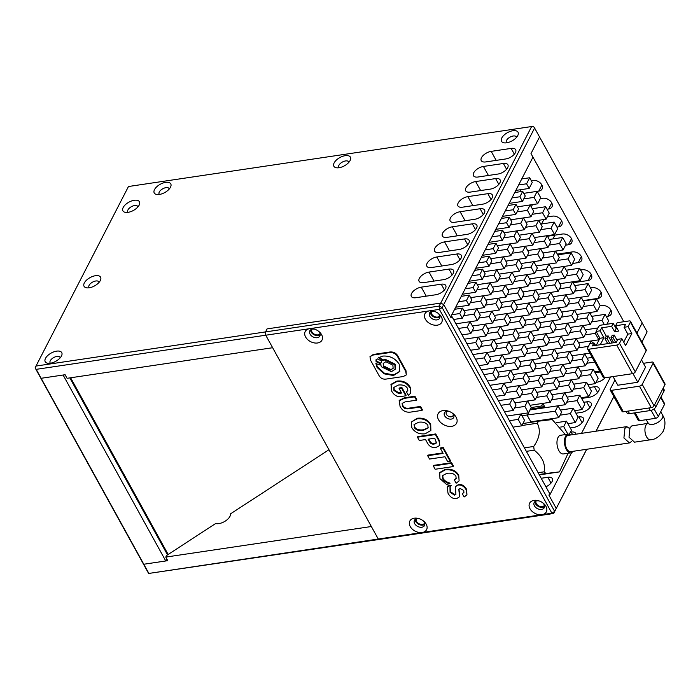 <?xml version="1.0" encoding="UTF-8"?>
<svg xmlns="http://www.w3.org/2000/svg" width="700" height="700" viewBox="0 0 700 700"><rect width="100%" height="100%" fill="white"/><g stroke="black" fill="none" stroke-linecap="round" stroke-linejoin="round"><path stroke-width="1.05" d="M84.341 282.931A9.432 4.716 -28.9 0 0 86.896 287.858A9.432 4.716 -28.9 0 0 100.31 280.56A9.432 4.716 -28.9 0 0 100.38 280.411A9.432 4.716 -28.9 0 0 95.331 275.73A9.432 4.716 -28.9 0 0 84.341 282.931M99.024 282.398A5.661 2.826 -28.9 0 0 98.858 281.873A5.661 2.826 -28.9 0 0 94.168 281.4A5.661 2.826 -28.9 0 0 89.11 285.32A5.661 2.826 -28.9 0 0 88.944 287.341A5.661 2.826 -28.9 0 0 89.303 287.77M45.491 358.374A9.432 4.716 -28.9 0 0 48.046 363.291A9.432 4.716 -28.9 0 0 61.46 356.002A9.432 4.716 -28.9 0 0 61.539 355.845A9.432 4.716 -28.9 0 0 56.481 351.164A9.432 4.716 -28.9 0 0 45.491 358.374M60.183 357.84A5.661 2.826 -28.9 0 0 60.008 357.315A5.661 2.826 -28.9 0 0 55.317 356.834A5.661 2.826 -28.9 0 0 50.269 360.762A5.661 2.826 -28.9 0 0 50.102 362.784A5.661 2.826 -28.9 0 0 50.453 363.204M123.183 207.498A9.432 4.716 -28.9 0 0 125.746 212.415A9.432 4.716 -28.9 0 0 139.151 205.126A9.432 4.716 -28.9 0 0 139.23 204.969A9.432 4.716 -28.9 0 0 134.181 200.287A9.432 4.716 -28.9 0 0 123.183 207.498M137.874 206.964A5.661 2.826 -28.9 0 0 137.707 206.439A5.661 2.826 -28.9 0 0 133.009 205.957A5.661 2.826 -28.9 0 0 127.96 209.886A5.661 2.826 -28.9 0 0 127.794 211.907A5.661 2.826 -28.9 0 0 128.153 212.336M501.795 137.952A9.432 4.716 -28.9 0 0 504.35 142.87A9.432 4.716 -28.9 0 0 517.764 135.572A9.432 4.716 -28.9 0 0 517.834 135.424A9.432 4.716 -28.9 0 0 512.785 130.742A9.432 4.716 -28.9 0 0 501.795 137.952M516.486 137.41A5.661 2.826 -28.9 0 0 516.311 136.885A5.661 2.826 -28.9 0 0 511.621 136.412A5.661 2.826 -28.9 0 0 506.564 140.332A5.661 2.826 -28.9 0 0 506.406 142.354A5.661 2.826 -28.9 0 0 506.756 142.782M334.145 162.881A9.432 4.716 -28.9 0 0 336.7 167.808A9.432 4.716 -28.9 0 0 350.114 160.51A9.432 4.716 -28.9 0 0 350.184 160.361A9.432 4.716 -28.9 0 0 345.135 155.68A9.432 4.716 -28.9 0 0 334.145 162.881M348.828 162.347A5.661 2.826 -28.9 0 0 348.661 161.822A5.661 2.826 -28.9 0 0 343.971 161.341A5.661 2.826 -28.9 0 0 338.914 165.27A5.661 2.826 -28.9 0 0 338.748 167.291A5.661 2.826 -28.9 0 0 339.106 167.72M154.516 189.604A9.432 4.716 -28.9 0 0 157.071 194.521A9.432 4.716 -28.9 0 0 170.485 187.224A9.432 4.716 -28.9 0 0 170.555 187.075A9.432 4.716 -28.9 0 0 165.506 182.394A9.432 4.716 -28.9 0 0 154.516 189.604M169.207 189.07A5.661 2.826 -28.9 0 0 169.032 188.536A5.661 2.826 -28.9 0 0 164.343 188.064A5.661 2.826 -28.9 0 0 159.294 191.984A5.661 2.826 -28.9 0 0 159.127 194.014A5.661 2.826 -28.9 0 0 159.477 194.434M515.419 152.644A8.251 4.13 -28.9 0 0 515.664 149.695A8.251 4.13 -28.9 0 0 511.157 148.4L491.199 151.366A8.251 4.13 -28.9 0 0 483.455 155.207A8.251 4.13 -28.9 0 0 481.25 160.641A8.251 4.13 -28.9 0 0 485.756 161.928L505.715 158.961A8.251 4.13 -28.9 0 0 515.419 152.644M507.657 167.729A8.251 4.13 -28.9 0 0 507.894 164.78A8.251 4.13 -28.9 0 0 503.387 163.485L483.429 166.46A8.251 4.13 -28.9 0 0 475.685 170.301A8.251 4.13 -28.9 0 0 473.48 175.726A8.251 4.13 -28.9 0 0 477.986 177.021L497.945 174.046A8.251 4.13 -28.9 0 0 507.657 167.729M499.887 182.814A8.251 4.13 -28.9 0 0 500.124 179.865A8.251 4.13 -28.9 0 0 495.617 178.579L475.659 181.545A8.251 4.13 -28.9 0 0 467.915 185.386A8.251 4.13 -28.9 0 0 465.71 190.811A8.251 4.13 -28.9 0 0 470.225 192.106L490.175 189.14A8.251 4.13 -28.9 0 0 499.887 182.814M492.117 197.907A8.251 4.13 -28.9 0 0 492.354 194.959A8.251 4.13 -28.9 0 0 487.847 193.664L467.889 196.63A8.251 4.13 -28.9 0 0 460.145 200.471A8.251 4.13 -28.9 0 0 457.949 205.905A8.251 4.13 -28.9 0 0 462.455 207.191L482.414 204.225A8.251 4.13 -28.9 0 0 492.117 197.907M484.347 212.992A8.251 4.13 -28.9 0 0 484.584 210.044A8.251 4.13 -28.9 0 0 480.077 208.749L460.119 211.724A8.251 4.13 -28.9 0 0 452.375 215.556A8.251 4.13 -28.9 0 0 450.179 220.99A8.251 4.13 -28.9 0 0 454.685 222.285L474.644 219.31A8.251 4.13 -28.9 0 0 484.347 212.992M476.577 228.078A8.251 4.13 -28.9 0 0 476.814 225.129A8.251 4.13 -28.9 0 0 472.308 223.843L452.349 226.809A8.251 4.13 -28.9 0 0 444.605 230.65A8.251 4.13 -28.9 0 0 442.409 236.075A8.251 4.13 -28.9 0 0 446.915 237.37L466.874 234.404A8.251 4.13 -28.9 0 0 476.577 228.078M468.808 243.171A8.251 4.13 -28.9 0 0 469.044 240.214A8.251 4.13 -28.9 0 0 464.537 238.928L444.579 241.894A8.251 4.13 -28.9 0 0 436.835 245.735A8.251 4.13 -28.9 0 0 434.639 251.16A8.251 4.13 -28.9 0 0 439.145 252.455L459.104 249.489A8.251 4.13 -28.9 0 0 468.808 243.171M461.037 258.256A8.251 4.13 -28.9 0 0 461.274 255.307A8.251 4.13 -28.9 0 0 456.767 254.013L436.809 256.979A8.251 4.13 -28.9 0 0 429.074 260.82A8.251 4.13 -28.9 0 0 426.869 266.254A8.251 4.13 -28.9 0 0 431.375 267.54L451.334 264.574A8.251 4.13 -28.9 0 0 461.037 258.256M453.267 273.341A8.251 4.13 -28.9 0 0 453.512 270.392A8.251 4.13 -28.9 0 0 448.998 269.098L429.047 272.072A8.251 4.13 -28.9 0 0 421.304 275.914A8.251 4.13 -28.9 0 0 419.099 281.339A8.251 4.13 -28.9 0 0 423.605 282.634L443.564 279.659A8.251 4.13 -28.9 0 0 453.267 273.341M445.498 288.426A8.251 4.13 -28.9 0 0 445.743 285.477A8.251 4.13 -28.9 0 0 441.236 284.191L421.277 287.158A8.251 4.13 -28.9 0 0 413.534 290.999A8.251 4.13 -28.9 0 0 411.329 296.424A8.251 4.13 -28.9 0 0 415.835 297.719L435.794 294.752A8.251 4.13 -28.9 0 0 445.498 288.426M320.023 333.637A4.716 3.272 27.2 0 1 317.905 334.88A4.716 3.272 27.2 0 1 313.066 333.287A4.716 3.272 27.2 0 1 311.658 329.324M439.775 315.822A4.716 3.272 27.2 0 1 437.658 317.074A4.716 3.272 27.2 0 1 432.819 315.473A4.716 3.272 27.2 0 1 431.401 311.509M36.216 369.346L41.151 378.289L63.105 375.025L165.76 560.971L143.798 564.235L41.151 378.289L65.1 374.727L67.078 378.306L272.65 347.725L265.738 335.213L378.262 539.035L422.17 532.508A9.432 6.554 27.2 0 1 410.235 526.54A9.432 6.554 27.2 0 1 414.269 518.201A9.432 6.554 27.2 0 1 418.906 518.604A9.432 6.554 27.2 0 1 423.316 520.87A9.432 6.554 27.2 0 1 422.17 532.508L541.923 514.692A9.432 6.554 27.2 0 1 529.988 508.725A9.432 6.554 27.2 0 1 534.021 500.386A9.432 6.554 27.2 0 1 538.659 500.789A9.432 6.554 27.2 0 1 543.069 503.055A9.432 6.554 27.2 0 1 541.923 514.692L551.898 513.205L439.381 309.382L429.398 310.87A9.432 6.554 27.2 0 1 434.044 311.264A9.432 6.554 27.2 0 1 438.445 313.539A9.432 6.554 27.2 0 1 437.299 325.168A9.432 6.554 27.2 0 1 425.364 319.209A9.432 6.554 27.2 0 1 429.398 310.87L309.654 328.676A9.432 6.554 27.2 0 1 314.291 329.079A9.432 6.554 27.2 0 1 318.692 331.345A9.432 6.554 27.2 0 1 317.546 342.983A9.432 6.554 27.2 0 1 305.611 337.015A9.432 6.554 27.2 0 1 309.654 328.676L265.738 335.213L265.527 331.914L36.006 366.056L128.468 186.515L531.624 126.543L440.729 303.074L267.085 328.895L265.527 331.914L267.085 328.895L440.729 303.074L439.171 306.084L265.527 331.914L265.738 335.213L36.216 369.346L35.114 367.85L36.006 366.056M148.619 573.466L380.021 539.315L378.262 539.035L148.619 573.466L35.114 367.85M534.608 128.039L539.543 136.972L530.994 153.571L532.971 157.15L450.616 317.074L443.704 304.561L440.729 303.074L443.704 304.561L451.01 317.791L451.789 316.286L549.701 493.649L548.923 495.154L556.229 508.384L554.671 511.403L442.155 307.58L439.381 309.382L439.171 306.084L442.155 307.58L534.608 128.039L533.505 126.534L531.624 126.543M599.944 305.839L601.93 305.541A7.079 4.909 27.2 0 1 609.332 308.07A7.079 4.909 27.2 0 1 611.179 314.142A7.079 4.909 27.2 0 1 607.854 316.269L606.279 316.505M590.485 287.892L592.06 287.665A7.079 4.909 27.2 0 1 599.462 290.194A7.079 4.909 27.2 0 1 601.309 296.266A7.079 4.909 27.2 0 1 597.984 298.392L583.012 300.615M580.615 270.016L582.19 269.78A7.079 4.909 27.2 0 1 589.593 272.309A7.079 4.909 27.2 0 1 591.439 278.381A7.079 4.909 27.2 0 1 588.114 280.507L573.142 282.739M557.358 254.126L572.32 251.904A7.079 4.909 27.2 0 1 579.722 254.432A7.079 4.909 27.2 0 1 581.569 260.505A7.079 4.909 27.2 0 1 578.244 262.631L572.53 263.48M547.488 236.25L562.45 234.019A7.079 4.909 27.2 0 1 569.852 236.547A7.079 4.909 27.2 0 1 571.699 242.629A7.079 4.909 27.2 0 1 568.374 244.755L565.556 245.166M547.286 216.93L552.58 216.143A7.079 4.909 27.2 0 1 559.983 218.671A7.079 4.909 27.2 0 1 561.829 224.744A7.079 4.909 27.2 0 1 558.504 226.87L556.929 227.106M623.822 321.729L530.994 153.571L539.543 136.972L642.189 322.919L636.956 333.086L642.189 322.919L647.124 331.861L641.926 342.081M531.265 180.617L532.84 180.381A7.079 4.909 27.2 0 1 540.242 182.91A7.079 4.909 27.2 0 1 542.089 188.991A7.079 4.909 27.2 0 1 538.764 191.109L523.793 193.34L537.189 191.345L534.074 197.383L523.749 198.923M540.304 198.625L542.71 198.266A7.079 4.909 27.2 0 1 550.113 200.795A7.079 4.909 27.2 0 1 551.959 206.867A7.079 4.909 27.2 0 1 548.634 208.994L547.059 209.23M165.76 560.971L166.801 558.95M314.834 329.254A5.661 3.929 -152.8 0 0 312.471 329.123A5.661 3.929 -152.8 0 0 309.811 330.829A5.661 3.929 -152.8 0 0 311.29 335.685A5.661 3.929 -152.8 0 0 317.214 337.706A5.661 3.929 -152.8 0 0 319.874 336.009A5.661 3.929 -152.8 0 0 318.238 331.004M434.586 311.439A5.661 3.929 -152.8 0 0 432.224 311.316A5.661 3.929 -152.8 0 0 429.564 313.014A5.661 3.929 -152.8 0 0 431.043 317.87A5.661 3.929 -152.8 0 0 436.957 319.9A5.661 3.929 -152.8 0 0 439.626 318.194A5.661 3.929 -152.8 0 0 437.99 313.197M539.201 500.964A5.661 3.929 -152.8 0 0 536.847 500.832A5.661 3.929 -152.8 0 0 534.179 502.539A5.661 3.929 -152.8 0 0 535.657 507.395A5.661 3.929 -152.8 0 0 541.581 509.416A5.661 3.929 -152.8 0 0 544.25 507.719A5.661 3.929 -152.8 0 0 542.614 502.714M419.457 518.779A5.661 3.929 -152.8 0 0 417.095 518.648A5.661 3.929 -152.8 0 0 414.435 520.345A5.661 3.929 -152.8 0 0 415.914 525.21A5.661 3.929 -152.8 0 0 421.829 527.231A5.661 3.929 -152.8 0 0 424.498 525.534A5.661 3.929 -152.8 0 0 422.861 520.529M451.684 426.344A10.377 7.201 27.2 0 1 438.559 419.79A10.377 7.201 27.2 0 1 442.995 410.611A10.377 7.201 27.2 0 1 448.096 411.049A10.377 7.201 27.2 0 1 452.944 413.551A10.377 7.201 27.2 0 1 451.684 426.344M448.875 411.311A5.189 3.605 -152.8 0 0 446.88 411.224A5.189 3.605 -152.8 0 0 444.439 412.79A5.189 3.605 -152.8 0 0 445.795 417.244A5.189 3.605 -152.8 0 0 451.22 419.099A5.189 3.605 -152.8 0 0 453.661 417.533A5.189 3.605 -152.8 0 0 452.287 413.061M310.59 329.892A5.661 3.929 -152.8 0 0 318.299 335.598A5.661 3.929 -152.8 0 0 320.18 334.828M430.342 312.078A5.661 3.929 -152.8 0 0 438.051 317.783A5.661 3.929 -152.8 0 0 439.933 317.021M534.957 501.602A5.661 3.929 -152.8 0 0 542.675 507.308A5.661 3.929 -152.8 0 0 544.556 506.537M415.214 519.418A5.661 3.929 -152.8 0 0 422.922 525.122A5.661 3.929 -152.8 0 0 424.804 524.352M551.898 513.205L554.671 511.403L553.665 513.485L551.898 513.205M328.965 449.741L230.501 513.861A9.432 4.716 151.1 0 1 229.95 516.39A9.432 4.716 151.1 0 1 215.67 523.521L166.617 555.468L165.778 557.095L371.35 526.523L378.262 539.035L380.021 539.315L553.665 513.485L586.731 449.278M571.594 452.602L549.316 495.871L556.229 508.384L555.214 510.475L586.661 449.286M451.789 316.286L450.957 316.409M424.646 523.154A4.716 3.272 27.2 0 1 422.529 524.405A4.716 3.272 27.2 0 1 417.69 522.812A4.716 3.272 27.2 0 1 416.273 518.849M544.399 505.347A4.716 3.272 27.2 0 1 542.273 506.59A4.716 3.272 27.2 0 1 537.442 504.998A4.716 3.272 27.2 0 1 536.025 501.034M596.032 431.2L613.856 396.594M595.962 431.209L613.821 396.533M641.891 342.02L647.124 331.861M605.159 377.746A8.251 4.13 151.1 0 1 596.776 382.235L596.024 382.349M595.131 372.724L600.259 371.963M589.452 387.502L594.44 386.759A8.251 4.13 151.1 0 1 598.955 388.054A8.251 4.13 151.1 0 1 596.75 393.479A8.251 4.13 151.1 0 1 589.006 397.32L581.63 398.422M583.765 402.281L586.679 401.852A8.251 4.13 151.1 0 1 591.185 403.139A8.251 4.13 151.1 0 1 588.98 408.572A8.251 4.13 151.1 0 1 581.236 412.414L575.942 413.201M578.077 417.06L578.909 416.938A8.251 4.13 151.1 0 1 583.415 418.224A8.251 4.13 151.1 0 1 581.21 423.658A8.251 4.13 151.1 0 1 573.466 427.499L570.255 427.971M570.386 432.136L571.139 432.023A8.251 4.13 151.1 0 1 575.645 433.317A8.251 4.13 151.1 0 1 575.907 434.192M541.214 478.275L547.829 477.286A8.251 4.13 151.1 0 1 552.335 478.581A8.251 4.13 151.1 0 1 545.904 486.78M581.508 433.361L610.558 376.95M148.732 573.178L143.798 564.235L167.755 560.674L165.778 557.095M573.038 451.316A9.432 4.883 -98.5 0 1 570.867 452.83A9.432 4.883 -98.5 0 1 565.154 446.539A9.432 4.883 -98.5 0 1 565.924 435.697A9.432 4.883 -98.5 0 1 568.094 434.166A9.432 4.883 -98.5 0 1 570.605 434.989M570.867 452.83L563.369 453.941A9.432 4.883 -98.5 0 1 557.655 447.65A9.432 4.883 -98.5 0 1 558.425 436.809A9.432 4.883 -98.5 0 1 560.595 435.277L568.094 434.166M521.911 425.512L537.267 423.229A29.479 15.26 -98.5 0 1 537.95 422.152A29.479 15.26 -98.5 0 1 538.676 421.172L522.935 423.517M552.134 419.58L538.676 421.172M537.267 423.229C540.872 430.246 539.683 437.99 533.697 446.469L524.423 447.851M526.347 451.351L534.222 450.179A29.479 15.26 -98.5 0 1 533.697 446.469M534.222 450.179C542.299 456.662 545.589 463.881 544.11 471.826L538.142 472.71M539.131 474.504L546.035 473.48A29.479 15.26 -98.5 0 1 544.11 471.826M546.035 473.48L559.492 471.887L539.341 474.88M568.111 453.233L559.492 471.887M447.72 411.171A3.771 2.616 -152.8 0 0 446.311 412.23A3.771 2.616 -152.8 0 0 446.477 414.435A3.771 2.616 -152.8 0 0 449.873 416.78A3.771 2.616 -152.8 0 0 453.023 415.686A3.771 2.616 -152.8 0 0 453.066 413.928M531.151 407.558L541.485 406.017A18.865 9.765 -98.5 0 1 544.801 406.936L530.364 409.089M509.425 420.7L518.192 419.396L521.745 425.828L512.977 427.131M500.938 405.317L509.705 404.014L513.258 410.454L504.49 411.757M492.45 389.944L501.218 388.64L504.77 395.08L496.002 396.384M483.963 374.57L492.73 373.266L496.282 379.697L487.515 381.001M475.475 359.196L484.234 357.892L487.795 364.324L479.028 365.627M466.988 343.814L475.746 342.51L479.299 348.95L470.54 350.254M458.5 328.44L467.259 327.136L470.811 333.576L462.052 334.88M451.824 314.729L459.76 313.547L462.324 318.194L453.565 319.498M461.3 296.319L469.236 295.137L466.445 300.571L458.509 301.752M467.985 283.342L475.921 282.161L473.121 287.595L465.185 288.776M474.67 270.366L482.606 269.194L479.806 274.619L471.87 275.8M481.346 257.399L489.282 256.217L486.483 261.642L478.555 262.824M488.031 244.422L495.968 243.241L493.168 248.675L485.231 249.848M494.716 231.446L502.644 230.265L499.852 235.699L491.916 236.88M501.392 218.47L509.329 217.289L506.529 222.722L498.601 223.904M508.077 205.494L516.014 204.312L513.214 209.746L505.278 210.928M514.754 192.518L522.69 191.336L519.899 196.77L511.963 197.951M521.754 178.938L529.681 177.756L526.575 183.794L518.639 184.975M454.624 309.295L462.56 308.114L459.76 313.547M530.197 204.925L527.398 210.359L530.95 216.799L533.75 211.365L530.197 204.925L517.396 206.832L537.635 203.822L540.741 197.785L537.189 191.345M505.514 266.201L515.839 264.661L518.639 259.227L505.846 261.135L526.076 258.125L528.867 252.691L525.315 246.251L512.523 248.159L532.753 245.149L535.553 239.715L532 233.275L519.207 235.182L539.438 232.172L542.238 226.739L538.685 220.308L525.884 222.206L546.122 219.196L549.229 213.159L545.676 206.727L532.289 208.714M534.039 242.646L544.372 241.115L547.925 247.546L550.725 242.112L547.173 235.681L534.38 237.58L554.61 234.57L557.716 228.541L554.164 222.101L540.776 224.096M535.85 270.996L546.175 269.465L548.975 264.031L536.183 265.93L556.413 262.92L559.212 257.495L555.66 251.055L542.867 252.963L563.097 249.953L566.204 243.915L562.651 237.475L549.264 239.47M524.291 325.299L534.625 323.767L537.416 318.334L524.624 320.233L544.854 317.223L547.654 311.797L544.101 305.358L531.309 307.265L551.539 304.255L554.339 298.821L550.786 292.381L537.985 294.289L558.224 291.279L561.015 285.845L557.462 279.405L544.67 281.312L564.9 278.303L567.7 272.869L564.148 266.429L551.355 268.336L571.585 265.326L574.691 259.289L571.139 252.858L557.751 254.844M532.779 340.681L543.113 339.141L545.904 333.707L533.111 335.615L553.341 332.605L556.141 327.171L552.589 320.731L539.796 322.639L560.026 319.629L562.826 314.195L559.274 307.755L546.481 309.662L566.711 306.652L569.503 301.219L565.95 294.787L553.157 296.686L573.387 293.676L576.188 288.243L572.635 281.811L559.843 283.71L580.072 280.7L583.179 274.662L579.626 268.231L566.239 270.217M567.997 304.15L578.322 302.619L581.875 309.05L584.675 303.625L581.122 297.185L568.33 299.084L588.56 296.074L591.666 290.045L588.114 283.605L574.726 285.6M569.8 332.509L580.134 330.969L582.925 325.535L570.133 327.442L590.363 324.433L593.163 318.999L589.61 312.559L576.817 314.466L597.048 311.456L600.154 305.419L596.601 298.979L583.214 300.974M606.865 324.249L608.641 320.793L605.089 314.361L591.701 316.348M526.575 183.794L529.139 188.44L532.254 182.411L529.681 177.756M599.734 371L594.606 371.77M580.099 376.233L590.424 374.692L593.224 369.267L598.159 378.201L595.359 383.635L587.921 384.746M573.414 389.209L583.747 387.669L586.539 382.244L591.474 391.178L588.683 396.611L581.245 397.714M566.738 402.185L577.062 400.645L579.863 395.211L584.798 404.154L581.997 409.588L574.56 410.69M560.053 415.161L570.378 413.621L573.178 408.188L578.113 417.13L575.312 422.564L567.875 423.666M560.691 427.044L563.701 426.598L566.501 421.164L571.436 430.106L569.293 434.262M541.485 406.017L542.841 403.392L544.801 406.936M536.392 397.381L546.726 395.841L550.279 402.281L530.049 405.291L542.841 403.392M521.745 425.828L524.545 420.402L520.984 413.963L518.192 419.396M514.544 407.951L524.869 406.42L528.421 412.851L506.87 416.062L520.984 413.963M513.258 410.454L516.049 405.02L512.496 398.589L509.705 404.014M506.056 392.578L516.381 391.046L519.934 397.477L498.383 400.689L512.496 398.589M504.77 395.08L507.561 389.646L504.009 383.206L501.218 388.64M497.569 377.204L507.894 375.664L511.446 382.104L489.895 385.306L504.009 383.206M496.282 379.697L499.074 374.273L495.521 367.832L492.73 373.266M489.081 361.83L499.406 360.29L502.959 366.73L481.407 369.933L495.521 367.832M487.795 364.324L490.586 358.89L487.034 352.459L484.234 357.892M480.594 346.447L490.919 344.916L494.471 351.348L472.92 354.559L487.034 352.459M479.299 348.95L482.099 343.516L478.546 337.085L475.746 342.51M472.097 331.074L482.431 329.534L485.984 335.974L464.433 339.176L478.546 337.085M470.811 333.576L473.611 328.142L470.059 321.703L467.259 327.136M463.61 315.7L473.944 314.16L477.496 320.6L455.936 323.803L470.059 321.703M462.324 318.194L465.124 312.769L462.56 308.114M466.445 300.571L469.009 305.217L455.7 307.204M469.236 295.137L471.809 299.793L469.009 305.217M473.121 287.595L475.694 292.25L462.385 294.227M475.921 282.161L478.485 286.816L475.694 292.25M479.806 274.619L482.37 279.274L469.061 281.251M482.606 269.194L485.17 273.84L482.37 279.274M486.483 261.642L489.055 266.297L475.746 268.275M489.282 256.217L491.846 260.864L489.055 266.297M493.168 248.675L495.731 253.321L482.431 255.299M495.968 243.241L498.531 247.888L495.731 253.321M499.852 235.699L502.416 240.345L489.108 242.322M502.644 230.265L505.216 234.911L502.416 240.345M506.529 222.722L509.101 227.369L495.793 229.346M509.329 217.289L511.892 221.935L509.101 227.369M513.214 209.746L515.778 214.393L502.477 216.37M516.014 204.312L518.577 208.959L515.778 214.393M519.899 196.77L522.462 201.416L509.154 203.394M522.69 191.336L525.262 195.991L522.462 201.416M529.139 188.44L515.839 190.426M537.635 203.822L534.074 197.383M545.676 206.727L542.57 212.756L532.236 214.296M546.122 219.196L542.57 212.756M554.164 222.101L551.058 228.139L540.724 229.67M554.61 234.57L551.058 228.139M562.651 237.475L559.545 243.513L549.211 245.053M563.097 249.953L559.545 243.513M571.139 252.858L568.032 258.886L557.699 260.426M571.585 265.326L568.032 258.886M579.626 268.231L576.52 274.269L566.186 275.8M580.072 280.7L576.52 274.269M588.114 283.605L585.008 289.642L574.674 291.174M588.56 296.074L585.008 289.642M596.601 298.979L593.495 305.016L583.161 306.556M597.048 311.456L593.495 305.016M605.089 314.361L601.983 320.39L591.657 321.93M604.319 324.625L601.983 320.39M585.305 329.84L597.896 327.967L585.305 329.84M563.701 426.598L567.892 434.192M566.501 421.164L556.439 422.66M533.986 421.873L533.785 421.374M570.378 413.621L575.312 422.564M573.178 408.188L560.385 410.095M577.062 400.645L581.997 409.588M579.863 395.211L567.07 397.119M583.747 387.669L588.683 396.611M586.539 382.244L573.746 384.142M590.424 374.692L595.359 383.635M593.224 369.267L580.431 371.166M586.775 363.256L594.799 362.066M592.235 357.429L587.108 358.19M596.549 344.811L595.07 345.03M521.946 415.695L555.214 411.224L558.766 417.655L530.827 421.811L529.104 422.599M528.421 412.851L531.221 407.426L527.669 400.986L514.876 402.894L535.106 399.884L537.906 394.45L534.354 388.01L521.561 389.918L541.791 386.908L544.582 381.474L541.03 375.034L538.239 380.467L541.791 386.908M529.918 409.964L558.005 405.79L555.214 411.224M537.434 408.852L565.442 404.679L568.242 399.254L564.69 392.814L551.898 394.721L572.128 391.703L574.928 386.277L571.375 379.838L558.582 381.745M581.875 309.05L561.645 312.06L574.438 310.161L571.646 315.595L561.312 317.126M541.266 356.055L551.6 354.515L554.4 349.09L541.599 350.989L561.837 347.979L564.629 342.545L561.076 336.114L548.284 338.012L568.514 335.002L571.314 329.569L567.761 323.137L554.969 325.036L575.199 322.026L577.99 316.592L574.438 310.161M507.316 294.551L517.65 293.011L520.441 287.578L507.649 289.485L527.879 286.475L530.679 281.041L527.126 274.601L514.334 276.509L534.564 273.499L537.364 268.065L533.803 261.634L521.01 263.533L541.24 260.523L544.04 255.089L540.488 248.657L527.695 250.556L547.925 247.546M521.22 394.984L531.554 393.444L535.106 399.884M494.471 351.348L497.271 345.922L493.719 339.483L480.926 341.381L501.156 338.371L503.948 332.946L500.395 326.506L497.604 331.94L501.156 338.371M487.27 333.471L497.604 331.94M527.905 382.007L538.239 380.467M531.554 393.444L534.354 388.01M550.279 402.281L553.07 396.848L549.517 390.416L546.726 395.841M543.077 384.405L553.403 382.865L556.955 389.305L536.725 392.315L549.517 390.416M524.869 406.42L527.669 400.986M530.95 216.799L510.72 219.809L523.512 217.901L520.712 223.335L524.265 229.766L504.035 232.776L516.827 230.877L514.036 236.311L517.589 242.743L497.35 245.752L510.151 243.854L507.351 249.287L510.904 255.719L490.674 258.729L503.466 256.83L500.666 262.264L504.219 268.695L483.989 271.705L496.781 269.806L493.99 275.231L497.543 281.671L477.312 284.681L490.105 282.783L487.305 288.207L490.858 294.648L470.627 297.658L483.42 295.75L480.629 301.184L484.181 307.624L463.942 310.634L476.744 308.726L473.944 314.16M480.629 301.184L470.295 302.724M487.305 288.207L476.98 289.748M493.99 275.231L483.656 276.771M500.666 262.264L490.341 263.795M507.351 249.287L497.017 250.819M514.036 236.311L503.702 237.843M520.712 223.335L510.387 224.866M527.398 210.359L517.064 211.899M558.766 417.655L561.566 412.23L558.005 405.79M558.574 381.745L578.812 378.735L581.604 373.301L578.051 366.861L565.259 368.769L585.489 365.759L588.289 360.325L584.736 353.885L571.944 355.793L589.864 353.124M592.62 343.088L591.421 340.909L578.62 342.816L598.859 339.806L599.769 338.03M578.322 302.619L581.122 297.185M575.199 322.026L571.646 315.595M547.173 235.681L544.372 241.115M540.488 248.657L537.688 254.082L527.363 255.623M541.24 260.523L537.688 254.082M555.66 251.055L552.86 256.489L542.535 258.02M516.381 391.046L519.181 385.613L506.389 387.511L526.619 384.501L529.419 379.076L525.866 372.636L513.065 374.535L533.304 371.525L536.095 366.1L532.543 359.66L519.75 361.567L539.98 358.549L542.78 353.124L539.227 346.684L536.428 352.118L539.98 358.549M519.934 397.477L522.734 392.044L519.181 385.613M472.43 326.007L492.669 322.998L495.46 317.564L491.907 311.132L479.115 313.031L499.345 310.021L502.145 304.588L498.593 298.156L495.793 303.59L499.345 310.021M487.602 328.414L500.395 326.506M485.984 335.974L488.784 330.54L485.231 324.109L482.431 329.534M493.719 339.483L490.919 344.916M502.442 335.877L512.767 334.338L516.32 340.777L496.09 343.787L508.883 341.88L506.091 347.314L509.644 353.754L489.414 356.764L502.206 354.856L499.406 360.29M506.091 347.314L495.758 348.854M534.59 369.031L544.915 367.491L548.468 373.931L528.238 376.941L541.03 375.034M551.565 399.779L561.89 398.248L565.442 404.679M511.446 382.104L514.246 376.67L510.694 370.239L507.894 375.664M502.959 366.73L505.759 361.296L502.206 354.856M504.245 364.227L514.579 362.688L518.131 369.127L497.901 372.137L510.694 370.239M477.496 320.6L480.296 315.166L476.744 308.726M472.439 326.007L485.231 324.109M483.42 295.75L486.972 302.19L484.181 307.624M490.105 282.783L493.657 289.214L490.858 294.648M496.781 269.806L500.343 276.238L497.543 281.671M503.466 256.83L507.019 263.261L504.219 268.695M510.151 243.854L513.704 250.294L510.904 255.719M516.827 230.877L520.38 237.318L517.589 242.743M523.512 217.901L527.065 224.341L524.265 229.766M538.685 220.308L535.885 225.733L525.551 227.273M539.438 232.172L535.885 225.733M556.413 262.92L552.86 256.489M564.148 266.429L561.347 271.863L551.023 273.402M564.9 278.303L561.347 271.863M572.635 281.811L569.835 287.236L559.51 288.776M573.387 293.676L569.835 287.236M589.61 312.559L586.81 317.993L576.485 319.533M590.363 324.433L586.81 317.993M596.216 331.59L595.298 333.366L584.972 334.906M598.859 339.806L595.298 333.366M558.241 386.803L568.575 385.271L572.128 391.703M561.89 398.248L564.69 392.814M564.926 373.835L575.26 372.295L578.812 378.735M568.575 385.271L571.375 379.838M571.611 360.859L581.936 359.319L585.489 365.759M575.26 372.295L578.051 366.861M578.288 347.882L588.42 346.377M581.936 359.319L584.736 353.885M590.109 343.464L591.421 340.909M566.711 306.652L563.159 300.213L565.95 294.787M552.825 301.752L563.159 300.213M553.403 382.865L556.202 377.44L543.41 379.339L563.64 376.329L566.44 370.895L562.887 364.464L550.086 366.363L570.325 363.352L573.116 357.928L569.564 351.488L556.771 353.386L577.001 350.376L579.801 344.951L576.249 338.511L563.456 340.419L583.686 337.409L580.134 330.969M582.925 325.535L586.486 331.975L583.686 337.409M532.753 245.149L529.2 238.709L532 233.275M518.875 240.249L529.2 238.709M509.119 322.901L519.452 321.361L522.253 315.936L509.46 317.835L529.69 314.825L532.481 309.391L528.929 302.96L516.136 304.859L536.366 301.849L539.166 296.415L535.614 289.984L522.821 291.882L543.051 288.873L545.851 283.439L542.299 277.007L529.497 278.906L549.736 275.896L546.175 269.465M548.975 264.031L552.528 270.471L549.736 275.896M519.418 366.625L529.751 365.094L533.304 371.525M526.619 384.501L523.066 378.07L525.866 372.636M512.733 379.601L523.066 378.07M485.468 305.121L495.793 303.59M492.669 322.998L489.116 316.558L491.907 311.132M478.782 318.098L489.116 316.558M493.955 320.495L504.28 318.964L507.832 325.404L487.602 328.405M508.883 341.88L512.444 348.32L509.644 353.754M526.102 353.649L536.428 352.118M529.751 365.094L532.543 359.66M548.468 373.931L551.267 368.498L547.715 362.058L544.915 367.491M556.955 389.305L559.755 383.871L556.202 377.44M551.6 354.515L555.153 360.955L534.923 363.965L547.715 362.058M515.839 264.661L519.391 271.101L499.161 274.102L511.954 272.204L509.154 277.637L512.715 284.069L492.476 287.079L505.278 285.18L502.477 290.614L506.03 297.045L485.8 300.055L498.593 298.156M502.477 290.614L492.144 292.145M509.154 277.637L498.829 279.169M525.315 246.251L522.524 251.685L512.19 253.225M559.274 307.755L556.474 313.189L546.14 314.729M560.026 319.629L556.474 313.189M567.761 323.137L564.961 328.571L554.636 330.102M568.514 335.002L564.961 328.571M576.249 338.511L573.449 343.945L563.124 345.476M577.001 350.376L573.449 343.945M526.076 258.125L522.524 251.685M533.803 261.634L531.011 267.059L520.678 268.599M534.564 273.499L531.011 267.059M542.299 277.007L539.499 282.441L529.165 283.973M543.051 288.873L539.499 282.441M550.786 292.381L547.986 297.815L537.653 299.355M557.462 279.405L554.671 284.839L544.337 286.379M514.579 362.688L517.379 357.262L504.577 359.161L524.816 356.151L527.608 350.717L524.055 344.286L521.255 349.711L510.93 351.251M518.131 369.127L520.931 363.694L517.379 357.262M500.631 307.527L510.965 305.988L514.517 312.428L494.287 315.438L507.08 313.53L504.28 318.964M507.832 325.404L510.633 319.97L507.08 313.53M519.452 321.361L523.005 327.801L502.775 330.811L515.567 328.904L512.767 334.338M516.32 340.777L519.12 335.344L515.567 328.904M517.615 338.275L527.94 336.744L531.492 343.175L511.262 346.185L524.055 344.286M531.492 343.175L534.293 337.741L530.74 331.31L517.947 333.209L538.178 330.199L540.969 324.774L537.416 318.334M543.113 339.141L546.665 345.581L526.435 348.591L539.227 346.684M549.754 371.429L560.087 369.898L563.64 376.329M505.278 285.18L508.83 291.62L506.03 297.045M511.954 272.204L515.506 278.644L512.715 284.069M518.639 259.227L522.191 265.668L519.391 271.101M558.224 291.279L554.671 284.839M556.439 358.453L566.773 356.921L570.325 363.352M560.087 369.898L562.887 364.464M566.773 356.921L569.564 351.488M551.539 304.255L547.986 297.815M524.816 356.151L521.255 349.711M534.625 323.767L538.178 330.199M527.94 336.744L530.74 331.31M546.665 345.581L549.465 340.148L545.904 333.707M555.153 360.955L557.952 355.521L554.4 349.09M517.65 293.011L521.202 299.451L500.964 302.461L513.765 300.554L510.965 305.988M527.126 274.601L524.326 280.035L514.001 281.575M544.101 305.358L541.301 310.791L530.976 312.322M544.854 317.223L541.301 310.791M552.589 320.731L549.789 326.165L539.464 327.705M553.341 332.605L549.789 326.165M561.076 336.114L558.276 341.539L547.951 343.079M561.837 347.979L558.276 341.539M527.879 286.475L524.326 280.035M535.614 289.984L532.814 295.418L522.489 296.949M536.366 301.849L532.814 295.418M523.005 327.801L525.805 322.368L522.253 315.936M514.517 312.428L517.317 306.994L513.765 300.554M520.441 287.578L523.994 294.017L521.202 299.451M515.804 309.925L526.137 308.385L529.69 314.825M526.137 308.385L528.929 302.96M167.528 554.872L69.834 377.895M70.621 377.773L168.157 554.461M648.935 423.211L631.89 425.871L629.991 427.726L629.003 437.194L634.497 442.172L650.528 439.784C655.2 439.6 659.461 436.721 663.311 431.148C665.7 424.821 665.455 419.484 662.594 415.126L660.739 411.757M604.59 377.834L588.796 349.23L616.735 345.074L632.529 373.678L604.59 377.834A2.363 1.181 151.1 0 1 603.295 377.466L587.51 348.863A2.363 1.181 151.1 0 1 587.58 348.014L589.907 343.49L593.898 342.895L592.34 345.914L616.298 342.352L617.846 339.334L621.836 338.739L619.509 343.262A2.363 1.181 151.1 0 1 616.735 345.074M646.179 350.752A2.363 1.181 -28.9 0 0 646.249 349.904L630.455 321.3A2.363 1.181 151.1 0 1 630.385 322.14L646.179 350.752L635.303 371.875A2.363 1.181 151.1 0 1 632.529 373.678M588.796 349.23A2.363 1.181 151.1 0 1 587.51 348.863M632.984 373.581L637.779 382.261L645.549 367.176L641.497 359.844M637.779 382.261L617.82 385.227L613.043 376.574M630.455 321.3A2.363 1.181 151.1 0 0 629.169 320.933L617.19 322.709L615.641 325.727L618.599 331.091L614.609 331.686L611.642 326.322L601.668 327.81L600.11 330.829L596.12 331.415L599.909 338.284L596.278 345.328M614.609 331.686L616.157 328.668L613.2 323.304L601.221 325.089A2.363 1.181 151.1 0 0 598.456 326.891L596.12 331.415M621.836 338.739L625.625 345.599L631.846 333.533L628.058 326.672L630.385 322.14M643.414 363.309L651.866 362.058A2.363 1.181 151.1 0 1 653.153 362.425A2.363 1.181 151.1 0 1 653.091 363.265L664.93 384.72L654.054 405.842L642.206 384.387A2.363 1.181 151.1 0 1 639.441 386.19L651.28 407.654L623.341 411.801L611.494 390.346A2.363 1.181 151.1 0 1 610.207 389.979A2.363 1.181 151.1 0 1 610.278 389.139L614.959 380.047M611.494 390.346L639.441 386.19M642.206 384.387L653.091 363.265M628.058 326.672L624.067 327.267L625.616 324.249L615.641 325.727M615.449 327.373L615.974 326.34M613.2 323.304L611.642 326.322M599.909 338.284L603.899 337.689L600.267 344.733M600.11 330.829L603.899 337.689M595.324 345.467L593.898 342.895M631.846 333.533L627.847 334.127L624.067 327.267M623.718 342.142L627.847 334.127M601.668 327.81L606.314 336.227M615.711 342.44L612.964 337.461L614.206 335.055L617.234 340.533M609.726 343.332L606.979 338.354L608.221 335.939L612.106 342.974M664.93 384.72A2.363 1.181 -28.9 0 0 665 383.88L653.153 362.425M651.28 407.654A2.363 1.181 -28.9 0 0 654.054 405.842M610.207 389.979L622.055 411.434A2.363 1.181 -28.9 0 0 623.341 411.801M614.206 335.055L612.211 335.344L610.969 337.759L612.964 337.461M613.716 342.738L610.969 337.759M608.221 335.939L606.226 336.236L604.984 338.651L606.979 338.354M607.722 343.621L604.984 338.651M626.115 411.39L626.955 412.904A4.716 2.363 -28.9 0 0 629.528 413.639L628.119 411.092M648.883 408.004L650.282 410.55L629.528 413.639M650.282 410.55A4.716 2.363 -28.9 0 0 655.83 406.945L654.622 404.749M662.699 389.06L663.906 391.248L655.83 406.945M663.906 391.248A4.716 2.363 -28.9 0 0 664.046 389.567L663.215 388.054M651.131 410.366L655.524 418.32L639.555 420.691L635.197 412.799M660.686 397.512L664.51 404.442L658.298 416.509L654.08 408.887M664.51 404.442A2.363 1.181 -28.9 0 0 664.58 403.602L660.94 397.014M655.524 418.32A2.363 1.181 -28.9 0 0 658.298 416.509M634.191 412.947L638.269 420.324A2.363 1.181 -28.9 0 0 639.555 420.691M631.706 441.376L629.449 442.925L623.919 437.964L624.881 428.488L626.789 426.632L629.615 428.558M626.789 426.632L568.269 435.33A8.251 4.27 81.5 0 0 566.029 437.238A8.251 4.27 81.5 0 0 565.836 446.6A8.251 4.27 81.5 0 0 570.701 451.657L629.449 442.925M398.562 393.479L393.916 390.469L393.767 387.467L398.344 385.053C402.649 384.562 405.659 385.604 407.382 388.168L407.689 390.731L406.438 391.86L408.363 395.351L410.611 393.26L410.2 387.188C407.269 382.436 402.832 380.406 396.882 381.089L391.099 384.291L391.457 390.766C393.382 394.249 395.938 396.261 399.131 396.795L405.808 395.806L406.123 395.203L401.922 387.59L399.411 387.966L399.105 388.57L401.572 393.033L398.562 393.479L398.877 392.875L394.231 389.865L393.942 387.17M410.611 393.26L410.2 387.188M409.885 387.791C406.963 383.04 402.526 381.01 396.576 381.692L396.882 381.089M396.576 381.692L390.793 384.895M405.808 395.806L401.608 388.194L401.922 387.59M401.608 388.194L399.105 388.57M401.284 392.516L398.877 392.875M393.916 390.469L394.231 389.865M406.438 391.86L407.82 390.416M422.082 410.384L420.236 407.033L408.957 408.713C405.834 409.273 403.672 408.363 402.474 405.974L402.115 403.392L405.178 401.87L416.456 400.19L414.61 396.839L404.25 398.379L404.556 397.775L399.324 400.295L400.015 406.262C402.377 411.101 406.341 412.974 411.898 411.898L422.082 410.384L422.398 409.78L420.551 406.429L409.273 408.109C406.149 408.669 403.988 407.759 402.789 405.37L402.299 403.104M404.25 398.379L399.017 400.899M420.236 407.033L420.551 406.429M408.957 408.713L409.273 408.109M402.474 405.974L402.789 405.37M416.456 400.19L416.771 399.586L414.916 396.235L404.556 397.775M414.61 396.839L414.916 396.235M430.395 424.935C427.551 420.227 423.054 418.197 416.911 418.863L411.311 422.047L411.845 427.7C414.803 432.399 419.239 434.429 425.162 433.799L430.876 430.474L430.701 424.331C427.858 419.624 423.369 417.594 417.226 418.259L411.311 422.047M414.181 427.35C415.756 429.984 418.793 430.999 423.273 430.377L428.067 428.006L427.884 425.311C426.221 422.739 423.185 421.706 418.757 422.214L414.024 424.585L414.496 426.746C416.071 429.38 419.099 430.395 423.579 429.774L428.199 427.7M430.876 430.474L430.701 424.331M414.207 424.287L414.496 426.746M416.911 418.863L417.226 418.259M423.273 430.377L423.579 429.774M427.306 442.776C429.257 446.512 432.206 448.044 436.161 447.352L439.766 445.48L439.005 441.035L435.426 434.543L417.463 437.211L419.274 440.493L425.539 439.565L427.306 442.776M434.726 438.2L428.129 439.18L429.555 441.761C430.553 443.678 432.136 444.421 434.315 444.001L436.529 442.925L434.726 438.2M439.766 445.48L439.32 440.431L435.733 433.939L417.769 436.608L417.463 437.211M428.724 439.092L429.861 441.158C430.859 443.074 432.451 443.817 434.63 443.398L436.642 442.61M435.426 434.543L435.733 433.939M429.555 441.761L429.861 441.158M434.315 444.001L434.63 443.398M427.674 455.718L429.52 459.069L444.981 456.767L447.72 461.729L450.222 461.352L450.537 460.749L443.214 447.484L440.703 447.86L440.396 448.464L443.126 453.416L427.674 455.718L427.989 455.114L442.846 452.9M450.222 461.352L442.899 448.088L443.214 447.484M442.899 448.088L440.396 448.464M453.11 466.594L453.425 465.99L451.614 462.709L433.65 465.377L433.344 465.981L435.155 469.262L453.11 466.594L451.299 463.304L451.614 462.709M451.299 463.304L433.344 465.981M449.767 483.787C446.11 482.615 443.783 481.023 442.794 479.001L442.523 475.633L446.889 473.331C451.369 472.719 454.387 473.707 455.936 476.298L456.164 478.52L454.335 479.929L456.146 483.219L459.095 480.918L458.727 475.099C455.875 470.584 451.456 468.65 445.48 469.28L439.723 472.517L439.941 478.599L446.346 484.295L449.767 483.787L450.082 483.184C446.416 482.011 444.098 480.419 443.1 478.398L442.697 475.335M459.095 480.918L458.727 475.099M458.412 475.702C455.56 471.188 451.15 469.245 445.174 469.884L445.48 469.28M445.174 469.884L439.408 473.121M442.794 479.001L443.1 478.398M454.335 479.929L456.286 478.214M459.025 491.549L458.85 489.221L460.154 488.512L463.767 490.464L463.89 492.459L462.332 493.78L464.109 496.991L466.944 494.909L466.314 490.009C464.258 486.386 461.571 484.75 458.264 485.091L455.385 486.561L455.901 494.349L454.597 495.154L450.065 492.354L449.986 487.252L450.966 485.8L447.799 486.273L448.105 485.669L447.23 487.148L448 493.194C450.284 497.332 453.198 499.117 456.741 498.54L459.244 496.948L459.043 488.95M447.799 486.273L447.23 487.148M459.244 496.948L459.34 490.945M462.332 493.78L464.012 492.153M466.314 490.009L466.629 489.405C464.564 485.782 461.886 484.146 458.579 484.488L455.385 486.561M466.944 494.909L466.629 489.405M458.264 485.091L458.579 484.488M454.597 495.154L454.912 494.55L450.38 491.75L450.153 486.946M456.024 494.025L454.912 494.55M450.065 492.354L450.38 491.75M450.966 485.8L451.281 485.196L448.105 485.669M372.995 355.058L369.976 356.659L370.527 360.159L378.945 375.41C380.564 378.306 382.996 379.523 386.243 379.059L403.27 376.53L406.289 374.92L405.738 371.429L397.32 356.178C395.377 353.325 392.613 352.161 389.043 352.678L372.995 355.058L373.31 354.454L369.976 356.659M390.451 370.055L393.12 368.358L392.892 365.181L385.849 361.725L383.189 363.414L383.416 366.59L390.451 370.055L393.251 368.051M375.839 363.256L377.072 367.439L384.108 373.826L393.496 375.506L399.717 371.56L399.192 364.149C395.29 358.321 389.812 355.626 382.769 356.081L378.499 357.752L382.734 360.614L384.877 359.896L394.844 364.796L395.168 369.294L391.387 371.691L381.412 366.791L380.721 364.787C381.745 364.49 379.68 365.785 375.839 363.256M379.995 363.562L381.474 362.626L381.351 360.859L377.44 358.934L375.961 359.879L376.084 361.637L379.995 363.562L381.596 362.303M376.233 363.571L377.379 366.835L384.414 373.223L393.803 374.902L399.866 371.254M378.805 357.149L383.04 360.01L385.184 359.293L395.159 364.192L395.168 369.294M406.289 374.92L406.044 370.825L397.626 355.574C395.684 352.721 392.928 351.558 389.349 352.074L373.31 354.454M383.364 363.125L383.723 365.986L390.757 369.451M376.145 359.59L376.39 361.034L380.301 362.959M382.734 360.614L383.04 360.01M511.157 148.4L514.351 154.192M503.387 163.485L506.581 169.278M495.617 178.579L498.82 184.371M487.847 193.664L491.05 199.456M480.077 208.749L483.28 214.541M472.308 223.843L475.51 229.635M464.537 238.928L467.74 244.72M456.767 254.013L459.97 259.805M448.998 269.098L452.2 274.899M441.236 284.191L444.43 289.984M491.199 151.366L496.169 160.379M483.429 166.46L488.407 175.472M475.659 181.545L480.637 190.558M467.889 196.63L472.867 205.643M460.119 211.724L465.097 220.736M452.349 226.809L457.327 235.821M444.579 241.894L449.558 250.906M436.809 256.979L441.787 265.991M429.047 272.072L434.017 281.085M421.277 287.158L426.248 296.17M590.503 314.178L591.474 312.279M610.977 310.196L607.854 316.269M601.108 292.32L597.984 298.392M591.238 274.444L588.114 280.507M564.322 253.864L564.76 253.024M581.367 256.559L578.244 262.631M552.947 238.919L554.89 235.148M571.497 238.682L568.374 244.755M541.564 223.974L543.847 219.537M561.628 220.806L558.504 226.87M520.012 191.739L521.089 189.639M541.887 185.045L538.764 191.109M531.282 206.894L532.472 204.584M551.758 202.921L548.634 208.994M597.642 392.551L594.44 386.759M589.872 407.645L586.679 401.852M582.102 422.73L578.909 416.938M572.609 434.691L571.139 432.023M551.023 483.079L547.829 477.286M543.62 419.912L543.935 420.481M530.066 409.946L527.266 415.38L530.827 421.811M537.093 408.082L537.504 408.835M648.637 423.596L648.148 423.098A8.251 4.13 -28.9 0 0 654.99 423.797A8.251 4.13 -28.9 0 0 662.358 418.075A8.251 4.13 -28.9 0 0 662.594 415.126M648.104 423.456A8.251 4.27 81.5 0 0 645.864 425.364A8.251 4.27 81.5 0 0 645.671 434.726A8.251 4.27 81.5 0 0 650.528 439.784M635.303 371.875L619.509 343.262M439.005 441.035L439.32 440.431M405.738 371.429L406.044 370.825M397.32 356.178L397.626 355.574M389.043 352.678L389.349 352.074M552.212 419.536L565.337 434.578M648.148 423.098L646.266 419.694"/></g></svg>
